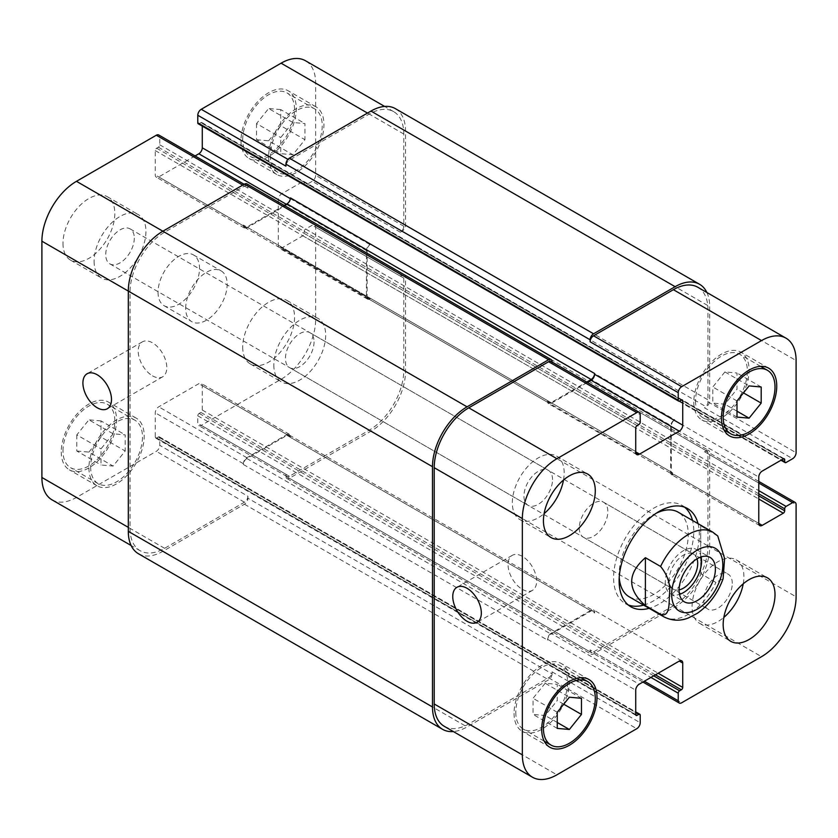 <?xml version="1.0" encoding="UTF-8"?>
<svg xmlns="http://www.w3.org/2000/svg" width="838" height="838" viewBox="0 0 838 838"><rect width="100%" height="100%" fill="white"/><g stroke="black" fill="none" stroke-linecap="round" stroke-linejoin="round"><path stroke-width="0.63" stroke-dasharray="4.19 3.14" d="M717.768 535.995L700.704 525.761L700.704 573.653L715.914 582.441L723.121 578.702M700.704 525.761L700.704 573.653M579.268 528.024A20.206 11.669 120 0 0 583.447 537.273A20.206 11.669 120 0 0 603.653 525.615A20.206 11.669 120 0 0 603.653 502.276A20.206 11.669 120 0 0 588.087 507.692A20.206 11.669 120 0 0 579.268 528.024M701.144 556.924A25.664 14.812 120 0 0 696.252 549.435A25.664 14.812 120 0 0 676.476 556.317A25.664 14.812 120 0 0 665.278 582.138A25.664 14.812 120 0 0 670.589 593.891A25.664 14.812 120 0 0 679.524 594.372M697.038 558.81A20.206 11.669 120 0 0 693.518 554.159A20.206 11.669 120 0 0 677.952 559.575A20.206 11.669 120 0 0 669.133 579.906A20.206 11.669 120 0 0 673.312 589.166A20.206 11.669 120 0 0 679.105 589.879M643.626 605.13A56.701 32.734 120 0 0 693.791 531.355A56.701 32.734 120 0 0 692.502 520.461M684.677 507.22A56.701 32.734 120 0 0 682.048 505.398A56.701 32.734 120 0 0 625.347 538.132A56.701 32.734 120 0 0 625.347 603.601A56.701 32.734 120 0 0 628.238 604.963M629.254 596.834A48.887 28.22 120 0 0 666.922 583.74A48.887 28.22 120 0 0 688.26 534.539A48.887 28.22 120 0 0 678.131 512.165M656.353 513.17A48.887 28.22 120 0 0 619.23 577.466M698.033 523.656A56.701 32.734 -60 0 1 699.321 534.539A56.701 32.734 -60 0 1 649.157 608.325M522.346 589.355A20.206 11.669 -120 0 0 532.455 590.361A20.206 11.669 -120 0 0 532.455 567.022A20.206 11.669 -120 0 0 512.248 555.353A20.206 11.669 -120 0 0 509.148 571.547A20.206 11.669 -120 0 0 522.346 589.355M152.506 375.833A20.206 11.669 -120 0 0 162.614 376.838A20.206 11.669 -120 0 0 162.614 353.5A20.206 11.669 -120 0 0 142.408 341.831A20.206 11.669 -120 0 0 139.307 358.025A20.206 11.669 -120 0 0 152.506 375.833M273.827 365.117A36.663 21.17 120 0 0 281.421 381.908A36.663 21.17 120 0 0 318.084 360.738A36.663 21.17 120 0 0 318.084 318.409A36.663 21.17 120 0 0 289.833 328.224A36.663 21.17 120 0 0 273.827 365.117M314.041 341.904A20.206 11.669 -60 0 1 305.221 362.236A20.206 11.669 -60 0 1 289.644 367.652A20.206 11.669 -60 0 1 289.644 344.324A20.206 11.669 -60 0 1 309.861 332.655A20.206 11.669 -60 0 1 314.041 341.904M242.716 347.162A36.663 21.17 120 0 0 250.311 363.943A36.663 21.17 120 0 0 286.973 342.773A36.663 21.17 120 0 0 286.973 300.444A36.663 21.17 120 0 0 258.722 310.269A36.663 21.17 120 0 0 242.716 347.162M62.986 243.387A36.663 21.17 120 0 0 70.581 260.168A36.663 21.17 120 0 0 107.243 239.008A36.663 21.17 120 0 0 107.243 196.668A36.663 21.17 120 0 0 78.992 206.494A36.663 21.17 120 0 0 62.986 243.387M94.097 261.351A36.663 21.17 120 0 0 101.681 278.132A36.663 21.17 120 0 0 138.343 256.962A36.663 21.17 120 0 0 138.343 214.633A36.663 21.17 120 0 0 110.092 224.458A36.663 21.17 120 0 0 94.097 261.351M134.3 238.128A20.206 11.669 -60 0 1 125.48 258.471A20.206 11.669 -60 0 1 109.914 263.886A20.206 11.669 -60 0 1 109.914 240.548A20.206 11.669 -60 0 1 130.12 228.879A20.206 11.669 -60 0 1 134.3 238.128M292.839 122.495L280.74 137.537L280.74 153.668L292.839 154.747L304.938 139.705L304.938 123.574L292.839 122.495L268.642 108.521L256.543 123.574L280.74 137.537M256.543 123.574L256.543 139.705L280.74 153.668M256.543 139.705L268.642 140.784L292.839 154.747M268.642 140.784L280.74 125.731L304.938 139.705M280.74 125.731L280.74 109.6L304.938 123.574M280.74 109.6L268.642 108.521M113.099 433.801L101.01 448.854L101.01 464.985L113.099 466.064L125.197 451.012L125.197 434.88L113.099 433.801L88.912 419.838L76.813 434.88L101.01 448.854M76.813 434.88L76.813 451.012L101.01 464.985M76.813 451.012L88.912 452.091L113.099 466.064M88.912 452.091L101.01 437.048L125.197 451.012M101.01 437.048L101.01 420.917L125.197 434.88M101.01 420.917L88.912 419.838M270.37 155.585A36.663 21.17 120 0 0 277.965 172.366A36.663 21.17 120 0 0 314.627 151.196A36.663 21.17 120 0 0 314.627 108.867A36.663 21.17 120 0 0 286.376 118.692A36.663 21.17 120 0 0 270.37 155.585M242.716 139.621A36.663 21.17 -60 0 1 258.722 102.728A36.663 21.17 -60 0 1 286.973 92.903A36.663 21.17 -60 0 1 286.973 135.232A36.663 21.17 -60 0 1 250.311 156.402A36.663 21.17 -60 0 1 242.716 139.621M268.642 156.58A39.103 22.574 120 0 0 276.739 174.482A39.103 22.574 120 0 0 315.853 151.908A39.103 22.574 120 0 0 315.853 106.751A39.103 22.574 120 0 0 285.716 117.226A39.103 22.574 120 0 0 268.642 156.58M240.988 140.616A39.103 22.574 120 0 0 249.096 158.518A39.103 22.574 120 0 0 288.199 135.945A39.103 22.574 120 0 0 288.199 90.787A39.103 22.574 120 0 0 258.062 101.262A39.103 22.574 120 0 0 240.988 140.616M90.64 466.892A36.663 21.17 120 0 0 98.224 483.683A36.663 21.17 120 0 0 134.887 462.513A36.663 21.17 120 0 0 134.887 420.184A36.663 21.17 120 0 0 106.636 429.999A36.663 21.17 120 0 0 90.64 466.892M62.986 450.928A36.663 21.17 -60 0 1 78.992 414.035A36.663 21.17 -60 0 1 107.243 404.209A36.663 21.17 -60 0 1 107.243 446.549A36.663 21.17 -60 0 1 70.581 467.709A36.663 21.17 -60 0 1 62.986 450.928M88.912 467.897A39.103 22.574 120 0 0 97.009 485.799A39.103 22.574 120 0 0 136.112 463.215A39.103 22.574 120 0 0 136.112 418.057A39.103 22.574 120 0 0 105.976 428.543A39.103 22.574 120 0 0 88.912 467.897M61.258 451.933A39.103 22.574 120 0 0 69.355 469.835A39.103 22.574 120 0 0 108.458 447.251A39.103 22.574 120 0 0 108.458 402.093A39.103 22.574 120 0 0 78.322 412.579A39.103 22.574 120 0 0 61.258 451.933M52.019 499.846A48.887 28.22 120 0 0 76.468 497.426L156.308 451.326A4.892 2.818 120 0 0 159.765 445.345L159.765 437.761A1.959 1.131 120 0 0 159.356 436.87A1.959 1.131 120 0 0 158.382 436.965L156.654 437.96A1.959 1.131 -60 0 1 155.679 438.054A1.959 1.131 -60 0 1 155.271 437.164L155.271 412.82A4.892 2.818 -60 0 1 158.728 406.828L198.826 383.678A4.892 2.818 -60 0 1 201.267 383.437A4.892 2.818 -60 0 1 202.283 385.679L202.283 410.023A1.959 1.131 -60 0 1 200.9 412.422L199.172 413.417A1.959 1.131 120 0 0 197.789 415.805L197.789 423.389A4.892 2.818 120 0 0 198.795 425.631A4.892 2.818 120 0 0 201.246 425.39L281.086 379.289A48.887 28.22 120 0 0 315.654 319.425L315.654 227.224A4.892 2.818 120 0 0 314.638 224.993A4.892 2.818 120 0 0 312.197 225.233L305.629 229.025A1.959 1.131 120 0 0 304.246 231.414L304.246 233.414A1.959 1.131 -60 0 1 302.864 235.803L281.778 247.985A4.892 2.818 -60 0 1 279.337 248.226A4.892 2.818 -60 0 1 278.321 245.984L278.321 199.685A4.892 2.818 -60 0 1 281.778 193.704L302.864 181.532A1.959 1.131 -60 0 1 303.838 181.427A1.959 1.131 -60 0 1 304.246 182.328L304.246 184.318A1.959 1.131 120 0 0 304.655 185.219A1.959 1.131 120 0 0 305.629 185.114L312.197 181.322A4.892 2.818 120 0 0 315.654 175.341L315.654 83.14A48.887 28.22 120 0 0 305.524 60.765M195.076 155.952L158.728 176.933A4.892 2.818 -60 0 1 156.287 177.174A4.892 2.818 -60 0 1 155.271 174.943L155.271 150.589A1.959 1.131 -60 0 1 156.654 148.2L158.382 147.205A1.959 1.131 120 0 0 159.765 144.806L159.765 137.223A4.892 2.818 120 0 0 158.749 134.981M198.187 123.752A1.959 1.131 120 0 0 199.172 123.657L200.9 122.652A1.959 1.131 -60 0 1 201.874 122.558A1.959 1.131 -60 0 1 202.283 123.458L202.283 126.109M158.036 292.284A29.33 16.938 120 0 0 164.112 305.713A29.33 16.938 120 0 0 193.442 288.775A29.33 16.938 120 0 0 193.442 254.909A29.33 16.938 120 0 0 170.837 262.765A29.33 16.938 120 0 0 158.036 292.284M743.233 583.793A36.663 21.17 120 0 0 736.319 559.868A36.663 21.17 120 0 0 708.068 569.693A36.663 21.17 120 0 0 692.062 606.586A36.663 21.17 120 0 0 699.657 623.367A36.663 21.17 120 0 0 723.843 617.397M732.276 583.374A20.206 11.669 120 0 0 728.086 574.114A20.206 11.669 120 0 0 707.88 585.783A20.206 11.669 120 0 0 707.88 609.121A20.206 11.669 120 0 0 723.456 603.706A20.206 11.669 120 0 0 732.276 583.374M563.503 480.027A36.663 21.17 120 0 0 556.579 456.092A36.663 21.17 120 0 0 528.328 465.918A36.663 21.17 120 0 0 512.322 502.81A36.663 21.17 120 0 0 519.916 519.591A36.663 21.17 120 0 0 544.103 513.631M552.535 479.598A20.206 11.669 120 0 0 548.356 470.348A20.206 11.669 120 0 0 528.139 482.007A20.206 11.669 120 0 0 528.139 505.345A20.206 11.669 120 0 0 543.715 499.93A20.206 11.669 120 0 0 552.535 479.598M724.901 371.936L712.803 386.988L712.803 403.12L724.901 404.199L736.99 389.146L736.99 373.015L724.901 371.936L749.088 385.909M736.99 400.952L712.803 386.988M736.99 417.083L712.803 403.12M736.99 411.186L724.901 404.199M743.474 392.886L736.99 389.146M761.187 386.988L736.99 373.015M545.161 683.253L533.062 698.295L533.062 714.426L545.161 715.505L557.26 700.463L557.26 684.332L545.161 683.253L569.358 697.216M557.26 712.269L533.062 698.295M557.26 728.4L533.062 714.426M557.26 722.492L545.161 715.505M563.744 704.203L557.26 700.463M581.457 698.295L557.26 684.332M695.519 401.035A36.663 21.17 120 0 0 703.113 417.816A36.663 21.17 120 0 0 739.776 396.657A36.663 21.17 120 0 0 739.776 354.317A36.663 21.17 120 0 0 711.525 364.142A36.663 21.17 120 0 0 695.519 401.035M693.791 402.041A39.103 22.574 120 0 0 701.888 419.943A39.103 22.574 120 0 0 740.991 397.359A39.103 22.574 120 0 0 740.991 352.201A39.103 22.574 120 0 0 710.854 362.686A39.103 22.574 120 0 0 693.791 402.041M515.779 712.352A36.663 21.17 120 0 0 523.373 729.133A36.663 21.17 120 0 0 560.035 707.963A36.663 21.17 120 0 0 560.035 665.634A36.663 21.17 120 0 0 531.784 675.459A36.663 21.17 120 0 0 515.779 712.352M514.05 713.348A39.103 22.574 120 0 0 522.147 731.249A39.103 22.574 120 0 0 561.261 708.676A39.103 22.574 120 0 0 561.261 663.518A39.103 22.574 120 0 0 531.124 673.993A39.103 22.574 120 0 0 514.05 713.348M185.69 308.248A29.33 16.938 -60 0 1 198.491 278.729A29.33 16.938 -60 0 1 221.096 270.873A29.33 16.938 -60 0 1 221.096 304.739A29.33 16.938 -60 0 1 191.766 321.677A29.33 16.938 -60 0 1 185.69 308.248M138.438 553.729A48.887 28.22 120 0 0 162.876 551.31L244.445 504.214A4.892 2.818 120 0 0 247.901 498.222L552.074 673.836L552.074 671.846A4.892 2.818 -60 0 1 548.618 677.827L468.777 723.927A48.887 28.22 -60 0 1 444.329 726.347M551.037 633.329A4.892 2.818 120 0 0 547.581 639.31L547.581 640.106A4.892 2.818 120 0 1 551.037 634.125L591.136 610.975A4.892 2.818 120 0 1 593.576 610.734A4.892 2.818 120 0 1 594.592 612.976L594.592 612.169A4.892 2.818 120 0 0 593.576 609.938A4.892 2.818 120 0 0 591.136 610.179L551.037 633.329L639.174 684.217M402.062 275.115L400.334 276.121A4.892 2.818 120 0 1 402.774 275.88A4.892 2.818 120 0 1 403.79 278.111L403.79 370.312A48.887 28.22 120 0 1 369.223 430.177L289.382 476.277A4.892 2.818 120 0 1 286.942 476.518A4.892 2.818 120 0 1 285.926 474.277L285.926 476.277A4.892 2.818 120 0 0 286.942 478.508A4.892 2.818 120 0 0 289.382 478.268L370.951 431.172A48.887 28.22 120 0 0 405.519 371.307L405.519 277.116A4.892 2.818 120 0 0 404.503 274.874A4.892 2.818 120 0 0 402.062 275.115L706.235 450.729L704.507 451.724A4.892 2.818 -60 0 1 706.947 451.483A4.892 2.818 -60 0 1 707.963 453.725L707.963 545.915A48.887 28.22 -60 0 1 673.396 605.79L593.555 651.88A4.892 2.818 -60 0 1 591.104 652.132A4.892 2.818 -60 0 1 590.099 649.89L644.359 681.221M670.63 472.485A4.892 2.818 120 0 0 671.647 474.717A4.892 2.818 120 0 0 674.087 474.476L674.779 474.078A4.892 2.818 120 0 1 672.338 474.318A4.892 2.818 120 0 1 671.322 472.087L671.322 425.788A4.892 2.818 120 0 1 674.779 419.796L674.087 420.194A4.892 2.818 120 0 0 670.63 426.186L670.63 472.485L758.767 523.373L674.087 474.476M697.834 287.266A48.887 28.22 -60 0 1 707.963 309.641L707.963 401.842A4.892 2.818 -60 0 1 704.507 407.823L792.643 458.711M290.419 197.894L290.419 198.69A4.892 2.818 -60 0 1 286.963 204.671L246.864 227.821A4.892 2.818 -60 0 1 244.424 228.062A4.892 2.818 -60 0 1 243.408 225.831L243.408 225.024L547.581 400.637L547.581 401.433A4.892 2.818 120 0 0 548.597 403.675A4.892 2.818 120 0 0 551.037 403.434L587.375 382.453M551.058 361.482A4.892 2.818 -60 0 1 552.074 363.723L640.211 414.611M552.074 362.068L552.074 363.723M552.074 673.836A4.892 2.818 -60 0 1 548.618 679.828L467.049 726.923A48.887 28.22 -60 0 1 453.358 731.553M547.581 400.637A4.892 2.818 120 0 0 548.597 402.879A4.892 2.818 120 0 0 551.037 402.638L586.684 382.055M706.863 292.472A48.887 28.22 -60 0 1 709.692 306.645L709.692 400.836A4.892 2.818 -60 0 1 706.235 406.828L704.507 407.823M706.235 450.729A4.892 2.818 -60 0 1 708.676 450.488A4.892 2.818 -60 0 1 709.692 452.73L709.692 546.921A48.887 28.22 -60 0 1 675.124 606.785L593.555 653.881A4.892 2.818 -60 0 1 591.104 654.122A4.892 2.818 -60 0 1 590.099 651.88L590.099 649.89M246.896 183.878A4.892 2.818 120 0 1 247.901 186.12L247.901 188.11A4.892 2.818 120 0 0 246.896 185.868A4.892 2.818 120 0 0 244.445 186.12L164.604 232.21A48.887 28.22 120 0 0 130.037 292.085L130.037 528.359A48.887 28.22 120 0 0 140.166 550.734A48.887 28.22 120 0 0 164.604 548.314L244.445 502.213A4.892 2.818 120 0 0 247.901 496.232L159.765 445.345M290.419 437.363A4.892 2.818 -60 0 0 289.403 435.121A4.892 2.818 -60 0 0 286.963 435.362L246.864 458.512A4.892 2.818 -60 0 0 243.408 464.503L243.408 463.707A4.892 2.818 -60 0 1 246.864 457.716L286.963 434.566A4.892 2.818 -60 0 1 289.403 434.325A4.892 2.818 -60 0 1 290.419 436.567L290.419 437.363L594.592 612.976M370.606 244.183A4.892 2.818 -60 0 0 367.149 250.174L367.149 296.474A4.892 2.818 -60 0 0 368.165 298.705A4.892 2.818 -60 0 0 370.606 298.464L369.914 298.862A4.892 2.818 -60 0 1 367.473 299.114A4.892 2.818 -60 0 1 366.457 296.872L366.457 250.572A4.892 2.818 -60 0 1 369.914 244.591L370.606 244.183L674.779 419.796M395.4 108.657A48.887 28.22 120 0 1 405.519 131.042L405.519 225.233A4.892 2.818 120 0 1 402.062 231.215L400.334 232.21A4.892 2.818 120 0 0 403.79 226.229L403.79 134.028A48.887 28.22 120 0 0 393.671 111.653A48.887 28.22 120 0 0 369.223 114.073L289.382 160.173A4.892 2.818 120 0 0 285.926 166.154M247.901 498.222L247.901 496.232M284.25 205.446L246.864 227.025A4.892 2.818 -60 0 1 244.424 227.266A4.892 2.818 -60 0 1 243.408 225.024M715.914 534.539A48.887 28.22 120 0 0 712.698 532.12M663.822 616.789A48.887 28.22 120 0 0 715.914 582.441M468.777 723.927L556.914 774.815M548.618 677.827L636.754 728.714M552.074 671.846L640.211 722.733M547.581 639.31L635.717 690.198M591.136 610.179L594.592 612.169M593.555 651.88L681.692 702.768M673.396 605.79L761.533 656.678M707.963 545.915L796.1 596.803M707.963 453.725L796.1 504.612M704.507 451.724L758.767 483.055M670.63 426.186L758.767 477.073M674.087 420.194L762.224 471.082M707.963 401.842L796.1 452.73M707.963 309.641L796.1 360.529M551.037 403.434L547.581 401.433M164.604 548.314L76.468 497.426M130.037 528.359L128.308 527.364M244.445 502.213L156.308 451.326M243.408 463.707L155.271 412.82M246.864 457.716L158.728 406.828M286.963 434.566L198.826 383.678M290.419 436.567L202.283 385.679M289.382 476.277L201.246 425.39M285.926 474.277L197.789 423.389M369.223 430.177L281.086 379.289M403.79 370.312L315.654 319.425M403.79 278.111L315.654 227.224M400.334 276.121L312.197 225.233M369.914 298.862L281.778 247.985M366.457 296.872L278.321 245.984M366.457 250.572L278.321 199.685M369.914 244.591L281.778 193.704M403.79 226.229L315.654 175.341M400.334 232.21L312.197 181.322M403.79 134.028L315.654 83.14M369.223 114.073L367.494 113.078M289.382 160.173L287.958 159.356M286.963 204.671L286.271 204.273M246.864 227.821L158.728 176.933M243.408 225.831L155.271 174.943M244.445 186.12L242.716 185.114M247.901 188.11L159.765 137.223M164.604 232.21L162.876 231.215M130.037 292.085L128.308 291.079M156.654 437.96L635.717 714.542L155.271 437.164M158.382 436.965L635.717 712.551M159.765 437.761L640.211 715.149M244.445 504.214L548.618 679.828M162.876 551.31L467.049 726.923M247.901 186.12L552.074 361.723M159.765 144.806L640.211 422.195M158.382 147.205L638.828 424.583M156.654 148.2L637.1 425.578M155.271 150.589L635.717 427.977M246.864 227.025L551.037 402.638M202.283 123.458L681.346 400.04L200.9 122.652M199.172 123.657L679.618 401.035M405.519 131.042L709.692 306.645M405.519 225.233L709.692 400.836M402.062 231.215L706.235 406.828M305.629 185.114L786.075 462.503M304.246 184.318L781.582 459.905M304.246 182.328L783.31 458.91L302.864 181.532M367.149 250.174L671.322 425.788M367.149 296.474L671.322 472.087M370.606 298.464L674.779 474.078M302.864 235.803L758.767 499.019M304.246 233.414L758.767 495.834M304.246 231.414L758.767 493.833M305.629 229.025L758.767 490.639M405.519 277.116L709.692 452.73M405.519 371.307L709.692 546.921M370.951 431.172L675.124 606.785M289.382 478.268L593.555 653.881M285.926 476.277L590.099 651.88M197.789 415.805L650.927 677.429M199.172 413.417L653.692 675.837M200.9 412.422L655.421 674.831M202.283 410.023L658.186 673.239M286.963 435.362L591.136 610.975M246.864 458.512L551.037 634.125M243.408 464.503L547.581 640.106M670.589 593.891L684.416 601.873M696.252 549.435L710.079 557.417M583.447 537.273L673.312 589.166M603.653 502.276L693.518 554.159M625.347 603.601L630.878 606.796M682.048 505.398L687.579 508.582M512.248 555.353L456.94 587.291M532.455 590.361L477.147 622.288M142.408 341.831L87.1 373.758M162.614 376.838L107.306 408.766M250.311 363.943L281.421 381.908M286.973 300.444L318.084 318.409M70.581 260.168L101.681 278.132M107.243 196.668L138.343 214.633M314.627 108.867L286.973 92.903M277.965 172.366L250.311 156.402M315.853 106.751L288.199 90.787M276.739 174.482L249.096 158.518M134.887 420.184L107.243 404.209M98.224 483.683L70.581 467.709M136.112 418.057L108.458 402.093M97.009 485.799L69.355 469.835M699.657 623.367L730.757 641.332M736.319 559.868L767.419 577.832M289.644 367.652L707.88 609.121M309.861 332.655L728.086 574.114M519.916 519.591L551.027 537.556M556.579 456.092L587.689 474.057M109.914 263.886L528.139 505.345M130.12 228.879L548.356 470.348M760.621 366.363L739.776 354.317M723.959 429.863L703.113 417.816M768.645 368.165L740.991 352.201M729.542 435.907L701.888 419.943M580.881 677.67L560.035 665.634M544.218 741.169L523.373 729.133M588.905 679.482L561.261 663.518M549.801 747.213L522.147 731.249M164.112 305.713L191.766 321.677M193.442 254.909L221.096 270.873M681.713 660.826L593.576 609.938M642.924 682.048L591.104 652.132M758.767 481.41L706.947 451.483M759.783 525.604L671.647 474.717M636.733 454.563L548.597 403.675M140.166 550.734L131.137 545.528M289.403 434.325L201.267 383.437M286.942 476.518L198.795 425.631M402.774 275.88L314.638 224.993M367.473 299.114L279.337 248.226M393.671 111.653L384.642 106.447M244.424 228.062L156.287 177.174M246.896 185.868L244.151 184.287M155.679 438.054L636.126 715.443M159.356 436.87L635.717 711.891M244.424 227.266L548.597 402.879M201.874 122.558L682.321 399.946M304.655 185.219L781.006 460.24M303.838 181.427L784.284 458.815M368.165 298.705L672.338 474.318M404.503 274.874L708.676 450.488M286.942 478.508L591.104 654.122M289.403 435.121L593.576 610.734"/><path stroke-width="1.26" d="M645.396 557.689L660.606 566.467C667.959 575.517 670.871 585.175 669.353 595.472C669.174 603.748 669.656 617.585 660.606 614.369L645.396 605.591L645.396 557.689C627.138 573.653 627.138 589.617 645.396 605.591M660.606 614.369A48.887 28.22 120 0 0 663.822 616.789C674.674 622.393 683.976 619.732 688.291 618.004L697.331 613.301C709.168 604.973 717.757 593.44 723.121 578.702L724.587 558.496L717.768 535.995L712.698 532.12A48.887 28.22 120 0 0 660.606 566.467M679.524 594.372A25.664 14.812 120 0 0 701.144 556.924M679.105 589.879A20.206 11.669 120 0 0 697.708 563.408A20.206 11.669 120 0 0 697.038 558.81M679.094 590.12A25.664 14.812 -60 0 1 690.303 564.299A25.664 14.812 -60 0 1 710.079 557.417A25.664 14.812 -60 0 1 710.079 587.05A25.664 14.812 -60 0 1 684.416 601.873A25.664 14.812 -60 0 1 679.094 590.12M692.502 520.461A56.701 32.734 120 0 0 684.677 507.22M628.238 604.963A56.701 32.734 120 0 0 643.626 605.13M712.698 532.12L678.131 512.165A48.887 28.22 120 0 0 656.353 513.17M619.23 577.466A48.887 28.22 120 0 0 629.254 596.834L663.822 616.789M649.157 608.325A56.701 32.734 -60 0 1 630.878 606.796A56.701 32.734 -60 0 1 630.867 541.327A56.701 32.734 -60 0 1 687.579 508.582A56.701 32.734 -60 0 1 698.033 523.656M467.049 621.283A20.206 11.669 60 0 1 453.84 603.475A20.206 11.669 60 0 1 456.94 587.291A20.206 11.669 60 0 1 477.147 598.95A20.206 11.669 60 0 1 477.147 622.288A20.206 11.669 60 0 1 467.049 621.283M97.208 407.76A20.206 11.669 60 0 1 83.999 389.953A20.206 11.669 60 0 1 87.1 373.758A20.206 11.669 60 0 1 107.306 385.428A20.206 11.669 60 0 1 107.306 408.766A20.206 11.669 60 0 1 97.208 407.76M244.151 184.287L158.749 134.981A4.892 2.818 120 0 0 156.308 135.232L76.468 181.322A48.887 28.22 120 0 0 41.9 241.197L41.9 477.471A48.887 28.22 120 0 0 52.019 499.846L131.137 545.528M202.283 126.109L202.283 147.802A4.892 2.818 -60 0 1 198.826 153.783L195.076 155.952M384.642 106.447L305.524 60.765A48.887 28.22 120 0 0 281.086 63.185L201.246 109.286A4.892 2.818 120 0 0 197.789 115.267L197.789 122.851A1.959 1.131 120 0 0 198.187 123.752L678.644 401.13A1.959 1.131 120 0 0 679.618 401.035L681.346 400.04A1.959 1.131 -60 0 1 682.321 399.946A1.959 1.131 -60 0 1 682.729 400.836L682.729 425.18A4.892 2.818 -60 0 1 679.272 431.172L639.174 454.322A4.892 2.818 -60 0 1 636.733 454.563A4.892 2.818 -60 0 1 635.717 452.321L635.717 427.977A1.959 1.131 -60 0 1 637.1 425.578L638.828 424.583A1.959 1.131 120 0 0 640.211 422.195L640.211 414.611A4.892 2.818 120 0 0 639.205 412.369A4.892 2.818 120 0 0 636.754 412.61L556.914 458.711A48.887 28.22 120 0 0 522.346 518.575L522.346 754.86A48.887 28.22 120 0 0 532.476 777.235A48.887 28.22 120 0 0 556.914 774.815L636.754 728.714A4.892 2.818 120 0 0 640.211 722.733L640.211 715.149A1.959 1.131 120 0 0 639.813 714.248A1.959 1.131 120 0 0 638.828 714.343L637.1 715.348A1.959 1.131 -60 0 1 636.126 715.443A1.959 1.131 -60 0 1 635.717 714.542L635.717 690.198A4.892 2.818 -60 0 1 639.174 684.217L679.272 661.067A4.892 2.818 -60 0 1 681.713 660.826A4.892 2.818 -60 0 1 682.729 663.057L682.729 687.411A1.959 1.131 -60 0 1 681.346 689.8L679.618 690.795A1.959 1.131 120 0 0 678.235 693.194L678.235 700.778A4.892 2.818 120 0 0 679.251 703.019A4.892 2.818 120 0 0 681.692 702.768L761.533 656.678A48.887 28.22 120 0 0 796.1 596.803L796.1 504.612A4.892 2.818 120 0 0 795.084 502.371A4.892 2.818 120 0 0 792.643 502.611L786.075 506.403A1.959 1.131 120 0 0 784.693 508.802L784.693 510.792A1.959 1.131 -60 0 1 783.31 513.191L762.224 525.363A4.892 2.818 -60 0 1 759.783 525.604A4.892 2.818 -60 0 1 758.767 523.373L758.767 477.073A4.892 2.818 -60 0 1 762.224 471.082L783.31 458.91A1.959 1.131 -60 0 1 784.284 458.815A1.959 1.131 -60 0 1 784.693 459.706L784.693 461.707A1.959 1.131 120 0 0 785.101 462.597A1.959 1.131 120 0 0 786.075 462.503L792.643 458.711A4.892 2.818 120 0 0 796.1 452.73L796.1 360.529A48.887 28.22 120 0 0 785.981 338.154A48.887 28.22 120 0 0 761.533 340.574L681.692 386.674A4.892 2.818 120 0 0 678.235 392.655L678.235 400.239A1.959 1.131 120 0 0 678.644 401.13M723.843 617.397A36.663 21.17 120 0 0 743.233 583.793M723.173 624.54A36.663 21.17 -60 0 1 739.168 587.648A36.663 21.17 -60 0 1 767.419 577.832A36.663 21.17 -60 0 1 767.419 620.162A36.663 21.17 -60 0 1 730.757 641.332A36.663 21.17 -60 0 1 723.173 624.54M544.103 513.631A36.663 21.17 120 0 0 563.503 480.027M543.433 520.775A36.663 21.17 -60 0 1 559.438 483.882A36.663 21.17 -60 0 1 587.689 474.057A36.663 21.17 -60 0 1 587.689 516.386A36.663 21.17 -60 0 1 551.027 537.556A36.663 21.17 -60 0 1 543.433 520.775M736.99 400.952L749.088 385.909L761.187 386.988L761.187 403.12L749.088 418.162L736.99 417.083L736.99 400.952M749.088 418.162L736.99 411.186M761.187 403.12L743.474 392.886M557.26 712.269L569.358 697.216L581.457 698.295L581.457 714.426L569.358 729.479L557.26 728.4L557.26 712.269M569.358 729.479L557.26 722.492M581.457 714.426L563.744 704.203M723.173 416.999A36.663 21.17 120 0 0 730.757 433.791A36.663 21.17 120 0 0 767.419 412.621A36.663 21.17 120 0 0 767.419 370.291A36.663 21.17 120 0 0 739.168 380.106A36.663 21.17 120 0 0 723.173 416.999M721.445 418.005A39.103 22.574 -60 0 1 738.508 378.65A39.103 22.574 -60 0 1 768.645 368.165A39.103 22.574 -60 0 1 768.645 413.323A39.103 22.574 -60 0 1 729.542 435.907A39.103 22.574 -60 0 1 721.445 418.005M543.433 728.316A36.663 21.17 120 0 0 551.027 745.097A36.663 21.17 120 0 0 587.689 723.927A36.663 21.17 120 0 0 587.689 681.598A36.663 21.17 120 0 0 559.438 691.423A36.663 21.17 120 0 0 543.433 728.316M541.704 729.311A39.103 22.574 -60 0 1 558.778 689.957A39.103 22.574 -60 0 1 588.905 679.482A39.103 22.574 -60 0 1 588.905 724.64A39.103 22.574 -60 0 1 549.801 747.213A39.103 22.574 -60 0 1 541.704 729.311M532.476 777.235L444.329 726.347A48.887 28.22 -60 0 1 434.21 703.972L434.21 467.688A48.887 28.22 -60 0 1 468.777 407.823L548.618 361.723A4.892 2.818 -60 0 1 551.058 361.482L639.205 412.369M590.099 339.778A4.892 2.818 -60 0 1 593.555 333.786L675.124 286.69A48.887 28.22 -60 0 1 699.562 284.271L395.4 108.657A48.887 28.22 120 0 0 370.951 111.077L289.382 158.173A4.892 2.818 120 0 0 285.926 164.164L590.099 339.778L590.099 341.768A4.892 2.818 -60 0 1 593.555 335.787L673.396 289.686A48.887 28.22 -60 0 1 697.834 287.266L785.981 338.154M587.375 382.453L591.136 380.284A4.892 2.818 120 0 0 594.592 374.293L594.592 373.497A4.892 2.818 120 0 1 591.136 379.488L586.684 382.055M453.358 731.553A48.887 28.22 -60 0 1 442.6 729.343A48.887 28.22 -60 0 1 432.481 706.958L432.481 466.693A48.887 28.22 -60 0 1 467.049 406.828L548.618 359.732A4.892 2.818 -60 0 1 551.058 359.492A4.892 2.818 -60 0 1 552.074 361.723L552.074 362.068M699.562 284.271A48.887 28.22 -60 0 1 706.863 292.472M551.058 359.492L246.896 183.878A4.892 2.818 120 0 0 244.445 184.119L162.876 231.215A48.887 28.22 120 0 0 128.308 291.079L128.308 531.355A48.887 28.22 120 0 0 138.438 553.729L442.6 729.343M594.592 373.497L290.419 197.894A4.892 2.818 -60 0 1 286.963 203.875L284.25 205.446M285.926 164.164L285.926 166.154L197.789 115.267M717.705 550.105A36.17 20.887 120 0 0 676.402 574.564A36.17 20.887 120 0 0 689.465 612.274A36.17 20.887 120 0 0 722.827 564.875A36.17 20.887 120 0 0 717.705 550.105M434.21 703.972L522.346 754.86M679.272 661.067L682.729 663.057M644.359 681.221L678.235 700.778M758.767 483.055L792.643 502.611M758.767 523.373L762.224 525.363M673.396 289.686L761.533 340.574M593.555 335.787L681.692 386.674M590.099 341.768L678.235 392.655M591.136 380.284L679.272 431.172M594.592 374.293L682.729 425.18M635.717 452.321L639.174 454.322M548.618 361.723L636.754 412.61M468.777 407.823L556.914 458.711M434.21 467.688L522.346 518.575M128.308 527.364L41.9 477.471M367.494 113.078L281.086 63.185M287.958 159.356L201.246 109.286M290.357 198.658L202.283 147.802M286.271 204.273L198.826 153.783M242.716 185.114L156.308 135.232M467.049 406.828L76.468 181.322M432.481 466.693L41.9 241.197M635.717 714.542L637.1 715.348M635.717 712.551L638.828 714.343M128.308 531.355L432.481 706.958M244.445 184.119L548.618 359.732M286.963 203.875L591.136 379.488M681.346 400.04L682.729 400.836M197.789 122.851L678.235 400.239M289.382 158.173L593.555 333.786M370.951 111.077L675.124 286.69M781.582 459.905L784.693 461.707M783.31 458.91L784.693 459.706M758.767 499.019L783.31 513.191M758.767 495.834L784.693 510.792M758.767 493.833L784.693 508.802M758.767 490.639L786.075 506.403M650.927 677.429L678.235 693.194M653.692 675.837L679.618 690.795M655.421 674.831L681.346 689.8M658.186 673.239L682.729 687.411M767.419 370.291L760.621 366.363M730.757 433.791L723.959 429.863M587.689 681.598L580.881 677.67M551.027 745.097L544.218 741.169M679.251 703.019L642.924 682.048M795.084 502.371L758.767 481.41M635.717 711.891L639.813 714.248M781.006 460.24L785.101 462.597"/></g></svg>
